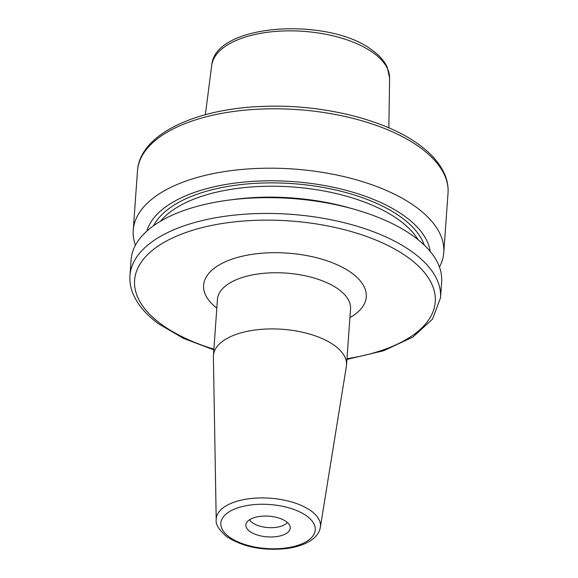 <?xml version="1.0" encoding="UTF-8"?>
<svg xmlns="http://www.w3.org/2000/svg" width="578" height="578" viewBox="0 0 578 578"><rect width="100%" height="100%" fill="white"/><g stroke="black" fill="none" stroke-linecap="round" stroke-linejoin="round"><path stroke-width="0.87" d="M413.978 236.554A155.67 72.604 4.1 0 1 441.65 282.042L440.523 297.836A155.67 72.604 4.1 0 0 412.844 252.348A155.67 72.604 4.1 0 0 241.293 214.467A155.67 72.604 4.1 0 0 129.978 275.576L131.112 259.782A155.67 72.604 -175.9 0 1 227.848 200.241A155.67 72.604 -175.9 0 1 354.393 209.315A155.67 72.604 -175.9 0 1 413.978 236.554M354.393 209.315L349.242 207.849A142.809 66.607 -175.9 0 0 233.158 199.533L227.848 200.241M146.783 231.164A142.809 66.607 -175.9 0 1 254.638 181.254A142.809 66.607 -175.9 0 1 405.077 216.49A142.809 66.607 4.1 0 1 430.22 251.481M137.477 170.929C139.666 134.58 194.808 108.671 262.954 106.403C321.339 103.888 385.107 119.379 419.209 144.803C431.708 153.9 440.27 163.885 444.879 174.758C447.401 180.842 448.449 186.983 448.022 193.189A155.67 72.604 4.1 0 0 420.343 147.701A155.67 72.604 4.1 0 0 248.793 109.82A155.67 72.604 4.1 0 0 137.477 170.929L133.222 230.326A155.67 72.604 -175.9 0 1 244.537 169.217A155.67 72.604 -175.9 0 1 416.088 207.105A155.67 72.604 4.1 0 1 443.767 252.586A155.67 72.604 4.1 0 1 439.461 267.079M133.222 230.326A155.67 72.604 -175.9 0 0 135.411 245.289M249.595 519.723A19.768 9.219 -175.9 0 0 252.441 522.75A19.768 9.219 4.1 0 0 271.364 527.685A19.768 9.219 4.1 0 0 287.302 522.425M286.283 521.616A22.239 10.375 4.1 0 1 290.12 526.637A22.239 10.375 4.1 0 1 275.829 536.695A22.239 10.375 4.1 0 1 249.833 531.428A22.239 10.375 -175.9 0 1 246.206 523.487A22.239 10.375 -175.9 0 1 263.301 516.103A22.239 10.375 -175.9 0 1 286.283 521.616M334.655 345.593A66.716 31.118 4.1 0 1 346.518 365.086A66.716 31.118 4.1 0 1 346.366 366.365L320.342 527.244A52.251 24.37 4.1 0 0 311.174 510.974A52.251 24.37 4.1 0 0 252.557 498.352A52.251 24.37 4.1 0 0 216.208 519.781L213.39 356.836A66.716 31.118 -175.9 0 1 213.427 355.542A66.716 31.118 -175.9 0 1 261.133 329.352A66.716 31.118 -175.9 0 1 334.655 345.593M213.882 349.17A150.728 70.299 4.1 0 1 161.392 324.33A150.728 70.299 4.1 0 1 199.121 228.404A150.728 70.299 4.1 0 1 408.48 257.802A150.728 70.299 4.1 0 1 346.973 358.707M349.921 317.647A81.541 38.032 -175.9 0 0 351.771 273.069A81.541 38.032 -175.9 0 0 239.451 256.921A81.541 38.032 -175.9 0 0 216.829 308.103M418.06 239.682A135.902 63.385 -175.9 0 0 399.261 220.196A135.902 63.385 -175.9 0 0 270.54 186.224A135.902 63.385 -175.9 0 0 160.503 221.222M424.281 245.13A138.373 64.534 -175.9 0 0 401.443 217.472A138.373 64.534 -175.9 0 0 262.145 183.038A138.373 64.534 -175.9 0 0 153.567 225.731M205.356 114.704L211.714 65.357A89.2 41.602 4.1 0 1 276.522 31.349A89.2 41.602 4.1 0 1 373.691 53.147A89.2 41.602 4.1 0 1 389.601 78.109L388.857 127.861M306.846 516.082A47.324 22.072 4.1 0 1 295.004 546.196A47.324 22.072 4.1 0 1 229.271 536.969A47.324 22.072 4.1 0 1 241.113 506.848A47.324 22.072 4.1 0 1 306.846 516.082M346.518 365.086L350.543 308.919A66.716 31.118 -175.9 0 0 338.686 289.426A66.716 31.118 -175.9 0 0 265.158 273.184A66.716 31.118 -175.9 0 0 217.451 299.375L213.427 355.542M129.978 275.576C129.551 281.775 130.599 287.916 133.121 294.007C137.73 304.881 146.292 314.865 158.791 323.962L183.493 338.361L213.838 349.863M346.923 359.408L383.648 350.723L412.88 337.075L432.481 319.15L440.523 297.836M211.714 65.357C214.648 23.026 329.467 16.567 372.55 50.459C379.551 55.531 384.478 61.203 387.339 67.467L389.601 78.109M216.208 519.781C215.435 524.297 218.925 529.903 226.67 536.594C242.782 546.99 262.737 550.986 286.536 548.58C308.919 545.43 319.027 536.29 320.342 527.244M448.022 193.189L443.767 252.586"/></g></svg>
